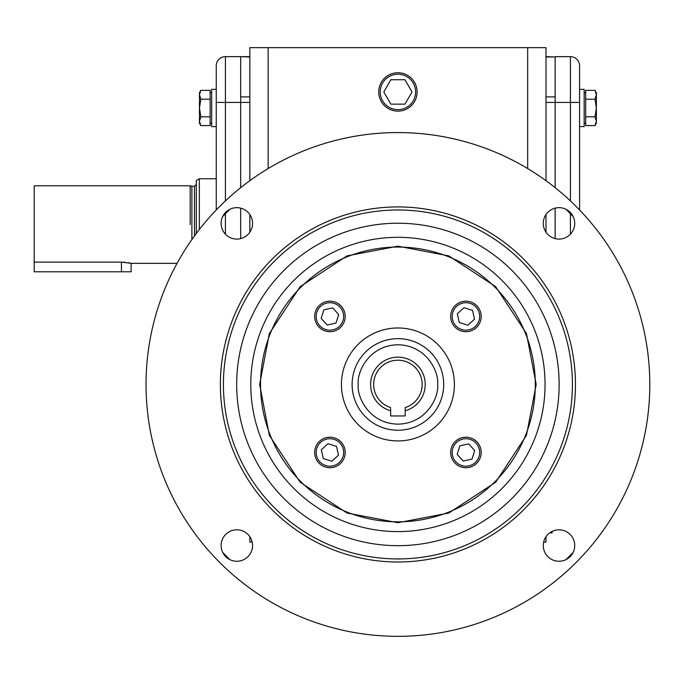 <?xml version="1.0" encoding="UTF-8"?>
<svg xmlns="http://www.w3.org/2000/svg" width="684" height="684" viewBox="0 0 684 684"><rect width="100%" height="100%" fill="white"/><g stroke="black" fill="none" stroke-linecap="round" stroke-linejoin="round"><path stroke-width="1.03" d="M329.91 437.196A15.262 15.262 0 0 1 345.181 452.457A15.262 15.262 0 0 1 329.91 467.728A15.262 15.262 0 0 1 314.649 452.457A15.262 15.262 0 0 1 329.91 437.196M329.91 438.718A13.74 13.74 0 0 1 343.65 452.457A13.74 13.74 0 0 1 329.91 466.197A13.74 13.74 0 0 1 316.17 452.457A13.74 13.74 0 0 1 329.91 438.718M321.352 449.756L327.978 443.685L336.537 446.396L338.477 455.159L331.851 461.23L323.293 458.519L321.352 449.756M481.185 452.457A15.262 15.262 0 0 1 465.924 467.728A15.262 15.262 0 0 1 450.653 452.457A15.262 15.262 0 0 1 465.924 437.196A15.262 15.262 0 0 1 481.185 452.457M479.664 452.457A13.74 13.74 0 0 1 465.924 466.197A13.74 13.74 0 0 1 452.184 452.457A13.74 13.74 0 0 1 465.924 438.718A13.74 13.74 0 0 1 479.664 452.457M463.213 461.025L457.151 454.398L459.862 445.831L468.625 443.89L474.687 450.517L471.986 459.084L463.213 461.025M345.181 316.453A15.262 15.262 0 0 1 329.91 331.714A15.262 15.262 0 0 1 314.649 316.453A15.262 15.262 0 0 1 329.91 301.182A15.262 15.262 0 0 1 345.181 316.453M343.65 316.453A13.74 13.74 0 0 1 329.91 330.184A13.74 13.74 0 0 1 316.17 316.453A13.74 13.74 0 0 1 329.91 302.713A13.74 13.74 0 0 1 343.65 316.453M332.621 307.886L338.683 314.512L335.981 323.07L327.208 325.011L321.147 318.385L323.848 309.826L332.621 307.886M465.924 301.182A15.262 15.262 0 0 1 481.185 316.453A15.262 15.262 0 0 1 465.924 331.714A15.262 15.262 0 0 1 450.653 316.453A15.262 15.262 0 0 1 465.924 301.182M465.924 302.713A13.74 13.74 0 0 1 479.664 316.453A13.74 13.74 0 0 1 465.924 330.184A13.74 13.74 0 0 1 452.184 316.453A13.74 13.74 0 0 1 465.924 302.713M474.491 319.154L467.865 325.216L459.297 322.515L457.357 313.742L463.983 307.68L472.55 310.382L474.491 319.154M34.2 252.405L34.2 271.787L131.14 271.787L131.14 263.34L121.444 262.109L125.215 262.297M128.31 262.724L129.464 262.955M129.507 262.964L130.336 263.143M190.186 224.566L190.186 185.792L190.186 224.566M191.896 239.545L191.896 186.245L190.186 185.792L34.209 185.792L34.209 262.109L121.444 262.109L121.444 271.787M216.255 178.763L199.343 178.763L199.343 229.491M199.343 178.763L196.291 180.525L196.291 233.483M211.681 92.716L210.15 92.716M200.822 90.365L199.463 92.716L199.463 94.768L200.831 90.356L210.15 90.356L210.15 125.608L200.831 125.608L199.463 121.213L199.463 123.248L200.822 125.6M211.681 123.248L210.15 123.248L211.681 123.248M216.255 209.971L216.255 89.356L211.681 89.356L211.681 126.608L216.255 126.608L211.681 126.608M200.831 99.189L199.463 94.768L199.463 108.004L200.831 99.189L210.15 99.189L210.15 116.819L200.831 116.819L199.463 108.004L199.463 121.213L200.831 116.819M584.162 126.608L579.579 126.608L584.162 126.608L584.162 89.356L579.579 89.356L579.579 65.801A9.157 9.157 0 0 0 570.422 56.644L555.151 56.644L555.151 187.672L555.151 96.914L545.994 96.914M555.151 208.124L555.151 238.622L555.151 208.124M579.579 65.801L579.579 209.971M249.84 96.914L240.683 96.914L240.683 187.672L240.683 56.644L249.84 56.977M240.683 238.622L240.683 208.124L240.683 238.622M225.421 200.908L225.421 102.438L216.255 102.438L216.255 65.801A9.157 9.157 0 0 1 225.421 56.644L249.84 56.644M352.123 384.451A45.794 45.794 0 0 1 397.917 338.657A45.794 45.794 0 0 1 443.711 384.451A45.794 45.794 0 0 1 397.917 430.253A45.794 45.794 0 0 1 352.123 384.451A45.794 45.794 0 0 0 397.917 430.253A45.794 45.794 0 0 0 443.711 384.451M573.124 216.477L565.89 209.244M229.944 209.244L222.71 216.477M259.646 384.451L269.359 435.349L300.148 482.22L347.019 513.017L397.917 522.721L448.815 513.017L495.686 482.22L526.475 435.349L536.188 384.451L526.475 333.561L495.686 286.682L448.815 255.893L397.917 246.189L347.019 255.893L300.148 286.682L269.359 333.561L259.646 384.451M390.649 410.759A27.292 27.292 0 0 1 397.917 357.159A27.292 27.292 0 0 1 405.184 410.759L405.184 415.957L390.649 415.957L390.649 408.579M405.184 410.759L405.184 407.578A24.239 24.239 0 0 0 397.917 360.212A24.239 24.239 0 0 0 390.649 407.578M146.034 384.451A251.883 251.883 0 0 0 397.917 636.334A251.883 251.883 0 0 0 649.8 384.451A251.883 251.883 0 0 0 397.917 132.568A251.883 251.883 0 0 0 146.034 384.451M221.112 545.533A15.723 15.723 0 0 1 236.835 529.809A15.723 15.723 0 0 1 252.558 545.533A15.723 15.723 0 0 1 236.835 561.256A15.723 15.723 0 0 1 221.112 545.533M221.112 223.377A15.723 15.723 0 0 1 236.835 207.654A15.723 15.723 0 0 1 252.558 223.377A15.723 15.723 0 0 1 236.835 239.101A15.723 15.723 0 0 1 221.112 223.377M543.276 223.377A15.723 15.723 0 0 1 558.999 207.654A15.723 15.723 0 0 1 574.722 223.377A15.723 15.723 0 0 1 558.999 239.101A15.723 15.723 0 0 1 543.276 223.377M543.276 545.533A15.723 15.723 0 0 1 558.999 529.809A15.723 15.723 0 0 1 574.722 545.533A15.723 15.723 0 0 1 558.999 561.256A15.723 15.723 0 0 1 543.276 545.533M223.429 384.451A174.488 174.488 0 0 0 397.917 558.939A174.488 174.488 0 0 0 572.405 384.451A174.488 174.488 0 0 0 397.917 209.971A174.488 174.488 0 0 0 223.429 384.451M397.917 561.991A177.541 177.541 0 0 1 220.376 384.451A177.541 177.541 0 0 1 397.917 206.919A177.541 177.541 0 0 1 575.458 384.451A177.541 177.541 0 0 1 397.917 561.991M236.69 384.451A161.227 161.227 0 0 1 397.917 223.223A161.227 161.227 0 0 1 559.144 384.451A161.227 161.227 0 0 1 397.917 545.678A161.227 161.227 0 0 1 236.69 384.451M535.307 384.451A137.39 137.39 0 0 0 397.917 247.061A137.39 137.39 0 0 0 260.527 384.451A137.39 137.39 0 0 0 397.917 521.841A137.39 137.39 0 0 0 535.307 384.451M341.436 384.451A56.481 56.481 0 0 1 397.917 327.969A56.481 56.481 0 0 1 454.398 384.451A56.481 56.481 0 0 1 397.917 440.932A56.481 56.481 0 0 1 341.436 384.451M222.71 552.433L229.944 559.666M565.89 559.666L573.124 552.433M268.162 168.563L268.162 47.666L545.994 47.666L545.994 180.696M545.994 214.537L545.994 232.218M545.994 536.692L545.994 542.053L543.66 542.053M545.994 56.977L555.151 56.977L545.994 56.644M527.672 47.666L527.672 168.563M249.84 180.696L249.84 47.666L268.162 47.666M252.174 542.053L249.84 542.053L249.84 536.692M249.84 232.218L249.84 214.537M552.099 532.896L549.637 532.896L552.099 532.896L552.099 531.4M585.684 90.356L595.003 90.356L596.371 94.768L596.371 108.004L595.003 99.189L585.684 99.189L585.684 125.608L595.003 125.608L596.371 121.213L595.003 116.819L585.684 116.819L585.684 90.356M595.003 99.189L596.371 94.768L596.371 92.716L595.012 90.365M595.003 116.819L596.371 108.004L596.371 123.248L595.012 125.6M579.579 89.356L579.579 102.438L570.422 102.438L570.422 200.908M584.162 92.716L585.684 92.716M584.162 123.248L585.684 123.248L584.162 123.248M417.112 91.938A19.186 19.186 0 0 1 397.917 111.124A19.186 19.186 0 0 1 378.731 91.938A19.186 19.186 0 0 1 397.917 72.743A19.186 19.186 0 0 1 417.112 91.938M415.624 91.938A17.707 17.707 0 0 1 397.917 109.645A17.707 17.707 0 0 1 380.21 91.938A17.707 17.707 0 0 1 397.917 74.223A17.707 17.707 0 0 1 415.624 91.938M404.971 79.72L390.863 79.72L383.818 91.938L390.863 104.148L404.971 104.148L412.016 91.938L404.971 79.72M194.461 235.963L194.461 186.245L196.291 184.415M570.422 212.57L570.422 234.184M570.422 56.644L570.422 102.438L545.994 102.438M216.255 65.801A9.157 9.157 0 0 1 225.421 56.644L225.421 102.438L249.84 102.438M225.421 234.184L225.421 212.57M358.228 384.451C356.629 372.84 368.539 345.3 397.917 344.762C427.295 345.3 439.205 372.84 437.606 384.451C439.205 396.062 427.295 423.601 397.917 424.14C368.539 423.601 356.629 396.062 358.228 384.451M250.789 384.451A147.137 147.137 0 0 0 397.917 531.588A147.137 147.137 0 0 0 545.054 384.451A147.137 147.137 0 0 0 397.917 237.322A147.137 147.137 0 0 0 250.789 384.451M131.14 263.34L177.07 263.34M191.896 186.245L194.461 186.245"/></g></svg>
